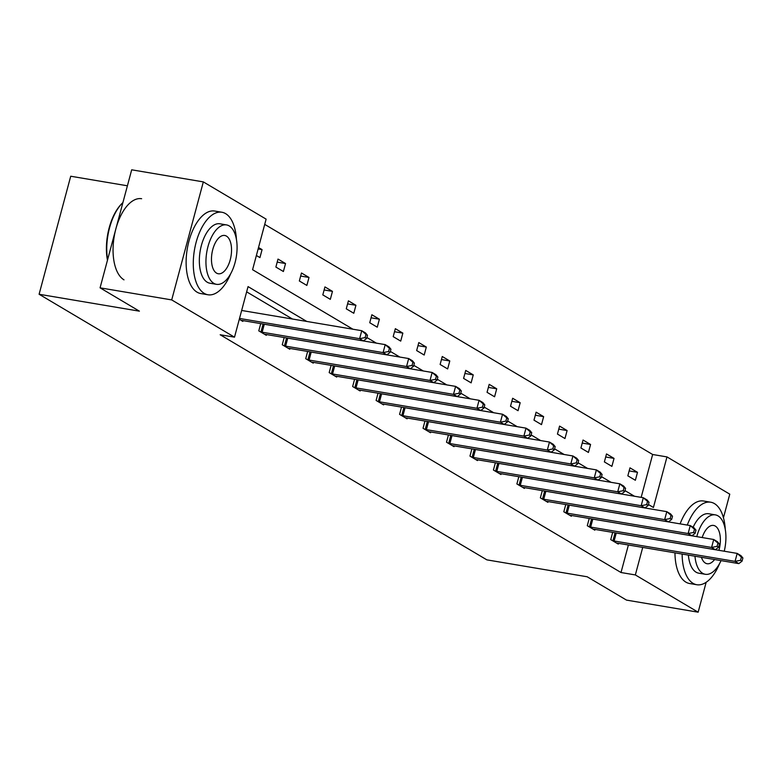 <?xml version="1.0" encoding="UTF-8"?>
<svg xmlns="http://www.w3.org/2000/svg" width="782" height="782" viewBox="0 0 782 782"><rect width="100%" height="100%" fill="white"/><g stroke="black" fill="none" stroke-linecap="round" stroke-linejoin="round"><path stroke-width="1.17" d="M127.407 185.793L70.722 176.233L39.1 294.257L486.873 559.863L587.174 576.774L626.509 600.107L698.15 612.189L635.346 574.936L642.726 547.41M39.1 294.257L139.401 311.168L100.067 287.835L131.689 169.811L203.33 181.893L266.124 219.136L252.576 269.702L352.926 329.222M641.162 497.372L652.647 454.498L264.717 224.385M652.647 454.498L666.978 456.913L729.772 494.165L723.448 517.762M706.156 582.287L698.15 612.189M100.067 287.835L171.708 299.917L203.33 181.893M589.227 518.466L587.282 525.709L594.799 530.167L595.004 529.404M542.297 490.627L540.352 497.87L547.879 502.327L548.084 501.565M495.368 462.797L493.422 470.031L500.949 474.498L501.154 473.736M448.438 434.958L446.502 442.201L454.019 446.659L454.225 445.896M401.508 407.119L399.573 414.362L407.09 418.82L407.295 418.057M354.578 379.28L352.643 386.523L360.16 390.98L360.365 390.218M307.649 351.45L305.713 358.684L313.23 363.151L313.435 362.389M260.729 323.611L258.783 330.854L266.3 335.312L266.506 334.549M292.448 319.027L246.643 291.852M306.779 321.441L248.05 286.603L234.502 337.169L220.172 334.755L621.016 572.522L628.396 544.995M243.046 320.63L242.84 321.392L239.292 319.291M284.189 337.531L282.253 344.764L289.77 349.231L289.975 348.469M331.118 365.37L329.173 372.603L336.7 377.071L336.905 376.298M378.048 393.199L376.103 400.443L383.63 404.9L383.835 404.138M424.978 421.039L423.033 428.282L430.55 432.739L430.755 431.977M471.898 448.878L469.962 456.111L477.479 460.578L477.685 459.816M518.828 476.707L516.892 483.95L524.409 488.418L524.614 487.645M565.757 504.546L563.822 511.79L571.339 516.247L571.544 515.485M612.687 532.386L610.752 539.629L618.269 544.086L618.474 543.324M621.016 572.522L635.346 574.936M234.502 337.169L171.708 299.917M648.454 504.517L653.429 507.469L666.978 456.913M366.885 337.501L376.386 343.142M390.345 351.421L399.856 357.061M413.805 365.341L423.316 370.981M437.275 379.26L446.786 384.9M460.735 393.17L470.246 398.82M484.205 407.09L493.716 412.73M507.665 421.009L517.176 426.649M531.134 434.929L540.645 440.569M554.594 448.848L564.105 454.489M578.054 462.768L587.565 468.408M601.524 476.688L611.035 482.328M624.984 490.607L634.495 496.247M635.365 480.285L627.838 475.827L629.979 467.851L637.496 472.318L635.365 480.285M611.895 466.375L604.378 461.908L606.509 453.931L614.036 458.399L611.895 466.375M588.435 452.455L580.909 447.988L583.049 440.022L590.566 444.479L588.435 452.455M564.966 438.536L557.449 434.069L559.589 426.102L567.106 430.559L564.966 438.536M541.506 424.616L533.989 420.159L536.12 412.182L543.646 416.64L541.506 424.616M518.046 410.697L510.519 406.239L512.66 398.263L520.177 402.72L518.046 410.697M494.576 396.777L487.059 392.32L489.19 384.343L496.717 388.801L494.576 396.777M471.116 382.857L463.589 378.4L465.73 370.424L473.247 374.891L471.116 382.857M447.646 368.938L440.129 364.48L442.26 356.504L449.787 360.971L447.646 368.938M424.186 355.028L416.659 350.561L418.8 342.584L426.317 347.052L424.186 355.028M400.716 341.108L393.199 336.641L395.34 328.675L402.857 333.132L400.716 341.108M377.256 327.189L369.739 322.731L371.87 314.755L379.397 319.212L377.256 327.189M353.796 313.269L346.27 308.812L348.41 300.835L355.927 305.293L353.796 313.269M330.327 299.35L322.81 294.892L324.941 286.916L332.467 291.373L330.327 299.35M306.867 285.43L299.34 280.973L301.481 272.996L308.998 277.454L306.867 285.43M283.397 271.51L275.88 267.053L278.011 259.077L285.538 263.544L283.397 271.51M258.519 247.513L262.068 249.624L259.937 257.601L256.388 255.489M258.138 248.959L262.068 249.624M277.199 262.136L285.538 263.544M300.659 276.056L308.998 277.454M324.129 289.966L332.467 291.373M347.589 303.885L355.927 305.293M371.049 317.805L379.397 319.212M394.519 331.724L402.857 333.132M417.979 345.644L426.317 347.052M441.449 359.564L449.787 360.971M464.909 373.483L473.247 374.891M488.379 387.403L496.717 388.801M511.839 401.313L520.177 402.72M535.299 415.232L543.646 416.64M558.768 429.152L567.106 430.559M582.228 443.071L590.566 444.479M605.698 456.991L614.036 458.399M629.158 470.911L637.496 472.318M239.517 318.44L359.622 338.684L363.376 340.913L242.449 320.532A3.343 0.547 -165 0 0 241.491 320.415L241.159 320.395M241.658 310.464L361.753 330.708L365.517 332.946L367.472 335.292L365.966 334.403L365.116 337.589L366.621 338.489L367.472 335.292M365.116 337.589L359.622 338.684L361.753 330.708L365.966 334.403M363.376 340.913L366.621 338.489M107.457 260.25A40.84 20.264 -80.4 0 1 121.66 203.799A40.84 20.264 -80.4 0 1 122.021 203.457M122.911 202.567A41.837 20.762 99.6 0 0 122.373 203.085A41.837 20.762 99.6 0 0 107.603 259.702M236.428 239.448A41.837 20.762 99.6 0 0 225.597 213.633A41.837 20.762 99.6 0 0 221.873 212.245A41.837 20.762 99.6 0 0 195.187 246.174A41.837 20.762 99.6 0 0 204.229 293.377A41.837 20.762 99.6 0 0 207.963 294.765A41.837 20.762 99.6 0 0 230.631 273.837M221.873 212.245L214.708 211.042A41.837 20.762 99.6 0 0 188.022 244.962A41.837 20.762 99.6 0 0 197.064 292.175A41.837 20.762 99.6 0 0 200.798 293.553L207.963 294.765M216.497 284.325L209.908 283.211A30.127 14.946 -80.4 0 1 207.22 282.214A30.127 14.946 -80.4 0 1 200.71 248.226A30.127 14.946 -80.4 0 1 219.928 223.799L226.516 224.913A30.127 14.946 99.6 0 0 207.308 249.341A30.127 14.946 99.6 0 0 213.818 283.328A30.127 14.946 99.6 0 0 216.497 284.325A30.127 14.946 99.6 0 0 235.714 259.898A30.127 14.946 99.6 0 0 229.194 225.91A30.127 14.946 99.6 0 0 226.516 224.913M216.546 273.123A19.413 9.638 99.6 0 0 218.276 273.759A19.413 9.638 99.6 0 0 230.661 258.021A19.413 9.638 99.6 0 0 226.467 236.115A19.413 9.638 99.6 0 0 224.737 235.47A19.413 9.638 99.6 0 0 212.352 251.218A19.413 9.638 99.6 0 0 216.546 273.123M141.63 198.716A41.837 20.762 99.6 0 0 114.954 232.645A41.837 20.762 99.6 0 0 123.996 279.848M725.266 529.414A41.837 20.762 99.6 0 0 714.435 503.598A41.837 20.762 99.6 0 0 710.711 502.21A41.837 20.762 99.6 0 0 687.28 525.064M682.129 554.057A41.837 20.762 99.6 0 0 693.067 583.343A41.837 20.762 99.6 0 0 696.801 584.731A41.837 20.762 99.6 0 0 719.469 563.802M710.711 502.21L703.546 501.008A41.837 20.762 99.6 0 0 680.115 523.862M674.964 552.845A41.837 20.762 99.6 0 0 685.902 582.14A41.837 20.762 99.6 0 0 689.636 583.519L696.801 584.731M694.963 556.217A30.127 14.946 99.6 0 0 702.656 573.294A30.127 14.946 99.6 0 0 705.335 574.291L698.746 573.177A30.127 14.946 -80.4 0 1 696.058 572.18A30.127 14.946 -80.4 0 1 688.375 555.112M693.116 527.264A30.127 14.946 -80.4 0 1 708.766 513.764L715.354 514.879A30.127 14.946 99.6 0 0 696.782 536.628M724.24 551.222A30.127 14.946 99.6 0 0 718.032 515.876A30.127 14.946 99.6 0 0 715.354 514.879M701.444 557.312A19.413 9.638 99.6 0 0 705.384 563.079A19.413 9.638 99.6 0 0 707.114 563.724A19.413 9.638 99.6 0 0 714.582 559.531M718.912 550.323A19.413 9.638 99.6 0 0 715.305 526.081A19.413 9.638 99.6 0 0 713.575 525.436A19.413 9.638 99.6 0 0 702.177 537.537M705.335 574.291A30.127 14.946 99.6 0 0 721.053 560.616M260.465 331.851L260.973 331.969A3.343 0.547 -165 0 0 262.156 332.213L383.082 352.604L386.846 354.833L265.919 334.452A3.343 0.547 -165 0 0 264.951 334.334L264.619 334.315M263.339 324.051A3.343 0.547 -165 0 0 264.287 324.247L385.223 344.627L388.977 346.866L390.941 349.212L389.436 348.322L388.576 351.509L390.081 352.399L390.941 349.212M388.576 351.509L383.082 352.604L385.223 344.627L389.436 348.322M386.846 354.833L390.081 352.399M283.934 345.771L284.443 345.888A3.343 0.547 -165 0 0 285.616 346.133L406.552 366.523L410.306 368.752L289.379 348.361A3.343 0.547 -165 0 0 288.421 348.254L288.089 348.234M286.798 337.971A3.343 0.547 -165 0 0 287.756 338.156L408.683 358.547L412.446 360.776L414.401 363.131L412.896 362.242L412.046 365.429L413.551 366.318L414.401 363.131M412.046 365.429L406.552 366.523L408.683 358.547L412.896 362.242M410.306 368.752L413.551 366.318M307.394 359.681L307.903 359.808A3.343 0.547 -165 0 0 309.086 360.052L430.012 380.443L433.775 382.672L312.839 362.281A3.343 0.547 -165 0 0 311.881 362.164L311.549 362.154M310.268 351.89A3.343 0.547 -165 0 0 311.216 352.076L432.153 372.467L435.906 374.695L437.861 377.051L436.366 376.162L435.506 379.348L437.011 380.238L437.861 377.051M435.506 379.348L430.012 380.443L432.153 372.467L436.366 376.162M433.775 382.672L437.011 380.238M330.854 373.601L331.373 373.728A3.343 0.547 -165 0 0 332.546 373.972L453.472 394.363L457.235 396.591L336.309 376.201A3.343 0.547 -165 0 0 335.351 376.083L335.019 376.064M333.728 365.81A3.343 0.547 -165 0 0 334.686 365.996L455.613 386.386L459.376 388.615L461.331 390.971L459.826 390.071L458.975 393.268L460.471 394.157L461.331 390.971M458.975 393.268L453.472 394.363L455.613 386.386L459.826 390.071M457.235 396.591L460.471 394.157M354.324 387.52L354.833 387.647A3.343 0.547 -165 0 0 356.015 387.892L476.942 408.282L480.705 410.511L359.769 390.12A3.343 0.547 -165 0 0 358.811 390.003L358.479 389.983M357.198 379.72A3.343 0.547 -165 0 0 358.146 379.915L479.073 400.306L482.836 402.535L484.791 404.89L483.286 403.991L482.435 407.187L483.941 408.077L484.791 404.89M482.435 407.187L476.942 408.282L479.073 400.306L483.286 403.991M480.705 410.511L483.941 408.077M377.784 401.44L378.293 401.567A3.343 0.547 -165 0 0 379.475 401.811L500.402 422.202L504.165 424.43L383.239 404.04A3.343 0.547 -165 0 0 382.271 403.923L381.939 403.903M380.658 393.639A3.343 0.547 -165 0 0 381.616 393.835L502.543 414.225L506.306 416.454L508.261 418.8L506.756 417.911L505.895 421.097L507.401 421.997L508.261 418.8M505.895 421.097L500.402 422.202L502.543 414.225L506.756 417.911M504.165 424.43L507.401 421.997M401.254 415.359L401.762 415.486A3.343 0.547 -165 0 0 402.935 415.731L523.872 436.112L527.625 438.35L406.699 417.959A3.343 0.547 -165 0 0 405.741 417.842L405.408 417.823M404.128 407.559A3.343 0.547 -165 0 0 405.076 407.754L526.003 428.145L529.766 430.374L531.721 432.72L530.216 431.83L529.365 435.017L530.87 435.916L531.721 432.72M529.365 435.017L523.872 436.112L526.003 428.145L530.216 431.83M527.625 438.35L530.87 435.916M424.714 429.279L425.222 429.396A3.343 0.547 -165 0 0 426.405 429.65L547.332 450.031L551.095 452.26L430.168 431.879A3.343 0.547 -165 0 0 429.201 431.762L428.868 431.742M427.588 421.478A3.343 0.547 -165 0 0 428.536 421.674L549.472 442.055L553.226 444.293L555.191 446.639L553.685 445.75L552.825 448.936L554.33 449.836L555.191 446.639M552.825 448.936L547.332 450.031L549.472 442.055L553.685 445.75M551.095 452.26L554.33 449.836M448.184 443.198L448.692 443.316A3.343 0.547 -165 0 0 449.865 443.56L570.801 463.951L574.555 466.18L453.628 445.799A3.343 0.547 -165 0 0 452.67 445.681L452.338 445.662M451.048 435.398A3.343 0.547 -165 0 0 452.006 435.594L572.932 455.974L576.696 458.213L578.651 460.559L577.145 459.669L576.295 462.856L577.8 463.746L578.651 460.559M576.295 462.856L570.801 463.951L572.932 455.974L577.145 459.669M574.555 466.18L577.8 463.746M471.644 457.118L472.152 457.235A3.343 0.547 -165 0 0 473.335 457.48L594.261 477.87L598.025 480.099L477.088 459.708A3.343 0.547 -165 0 0 476.13 459.601L475.798 459.581M474.518 449.318A3.343 0.547 -165 0 0 475.466 449.503L596.402 469.894L600.156 472.123L602.111 474.478L600.615 473.589L599.755 476.776L601.26 477.665L602.111 474.478M599.755 476.776L594.261 477.87L596.402 469.894L600.615 473.589M598.025 480.099L601.26 477.665M495.114 471.028L495.622 471.155A3.343 0.547 -165 0 0 496.795 471.399L617.721 491.79L621.485 494.019L500.558 473.628A3.343 0.547 -165 0 0 499.6 473.511L499.268 473.501M497.978 463.237A3.343 0.547 -165 0 0 498.936 463.423L619.862 483.814L623.625 486.042L625.58 488.398L624.075 487.509L623.225 490.695L624.72 491.585L625.58 488.398M623.225 490.695L617.721 491.79L619.862 483.814L624.075 487.509M621.485 494.019L624.72 491.585M518.574 484.948L519.082 485.075A3.343 0.547 -165 0 0 520.265 485.319L641.191 505.71L644.954 507.938L524.018 487.548A3.343 0.547 -165 0 0 523.06 487.43L522.728 487.411M521.447 477.157A3.343 0.547 -165 0 0 522.396 477.343L643.322 497.733L647.085 499.962L649.04 502.318L647.535 501.418L646.685 504.615L648.19 505.504L649.04 502.318M646.685 504.615L641.191 505.71L643.322 497.733L647.535 501.418M644.954 507.938L648.19 505.504M542.034 498.867L542.542 498.994A3.343 0.547 -165 0 0 543.725 499.239L664.651 519.629L668.414 521.858L547.488 501.467A3.343 0.547 -165 0 0 546.52 501.35L546.188 501.33M544.907 491.067A3.343 0.547 -165 0 0 545.865 491.262L666.792 511.653L670.555 513.882L672.51 516.237L671.005 515.338L670.145 518.534L671.65 519.424L672.51 516.237M670.145 518.534L664.651 519.629L666.792 511.653L671.005 515.338M668.414 521.858L671.65 519.424M565.503 512.787L566.012 512.914A3.343 0.547 -165 0 0 567.185 513.158L688.121 533.539L691.875 535.778L570.948 515.387A3.343 0.547 -165 0 0 569.99 515.27L569.658 515.25M568.377 504.986A3.343 0.547 -165 0 0 569.325 505.182L690.252 525.572L694.015 527.801L695.97 530.147L694.465 529.258L693.614 532.444L695.12 533.344L695.97 530.147M693.614 532.444L688.121 533.539L690.252 525.572L694.465 529.258M691.875 535.778L695.12 533.344M588.963 526.706L589.472 526.833A3.343 0.547 -165 0 0 590.654 527.078L711.581 547.459L715.344 549.697L594.418 529.306A3.343 0.547 -165 0 0 593.45 529.189L593.118 529.17M591.837 518.906A3.343 0.547 -165 0 0 592.785 519.101L713.722 539.492L717.475 541.721L719.44 544.067L717.935 543.177L717.074 546.364L718.58 547.263L719.44 544.067M717.074 546.364L711.581 547.459L713.722 539.492L717.935 543.177M715.344 549.697L718.58 547.263M612.433 540.626L612.941 540.743A3.343 0.547 -165 0 0 614.114 540.988L735.051 561.378L738.804 563.607L617.878 543.226A3.343 0.547 -165 0 0 616.92 543.109L616.587 543.089M615.297 532.825A3.343 0.547 -165 0 0 616.255 533.021L737.182 553.402L740.945 555.64L742.9 557.986L741.395 557.097L740.544 560.283L742.05 561.173L742.9 557.986M740.544 560.283L735.051 561.378L737.182 553.402L741.395 557.097M738.804 563.607L742.05 561.173M260.973 331.969L263.104 324.012M262.156 332.213L264.287 324.247M284.443 345.888L286.574 337.932M285.616 346.133L287.756 338.156M307.903 359.808L310.034 351.851M309.086 360.052L311.216 352.076M331.373 373.728L333.503 365.771M332.546 373.972L334.686 365.996M354.833 387.647L356.963 379.69M356.015 387.892L358.146 379.915M378.293 401.567L380.433 393.6M379.475 401.811L381.616 393.835M401.762 415.486L403.893 407.52M402.935 415.731L405.076 407.754M425.222 429.396L427.353 421.439M426.405 429.65L428.536 421.674M448.692 443.316L450.823 435.359M449.865 443.56L452.006 435.594M472.152 457.235L474.283 449.279M473.335 457.48L475.466 449.503M495.622 471.155L497.753 463.198M496.795 471.399L498.936 463.423M519.082 485.075L521.213 477.118M520.265 485.319L522.396 477.343M542.542 498.994L544.683 491.028M543.725 499.239L545.865 491.262M566.012 512.914L568.143 504.947M567.185 513.158L569.325 505.182M589.472 526.833L591.612 518.867M590.654 527.078L592.785 519.101M612.941 540.743L615.072 532.786M614.114 540.988L616.255 533.021M121.66 203.799L122.373 203.085"/></g></svg>
